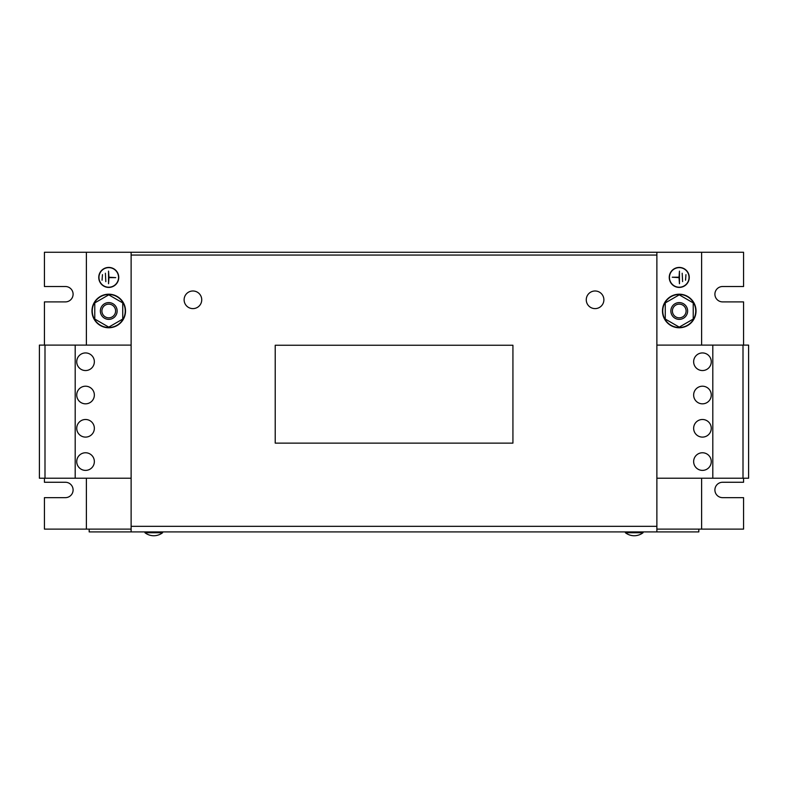 <?xml version="1.0" encoding="UTF-8"?>
<svg xmlns="http://www.w3.org/2000/svg" width="788" height="788" viewBox="0 0 788 788"><rect width="100%" height="100%" fill="white"/><g stroke="black" fill="none" stroke-linecap="round" stroke-linejoin="round"><path stroke-width="1.18" d="M76.732 361.741A8.806 8.806 0 0 1 85.547 352.935A8.806 8.806 0 0 1 94.353 361.741A8.806 8.806 0 0 1 85.547 370.547A8.806 8.806 0 0 1 76.732 361.741M76.732 428.298A8.806 8.806 0 0 1 85.547 419.492A8.806 8.806 0 0 1 94.353 428.298A8.806 8.806 0 0 1 85.547 437.104A8.806 8.806 0 0 1 76.732 428.298M76.732 461.581A8.806 8.806 0 0 1 85.547 452.765A8.806 8.806 0 0 1 94.353 461.581A8.806 8.806 0 0 1 85.547 470.387A8.806 8.806 0 0 1 76.732 461.581M76.732 395.015A8.806 8.806 0 0 1 85.547 386.209A8.806 8.806 0 0 1 94.353 395.015A8.806 8.806 0 0 1 85.547 403.83A8.806 8.806 0 0 1 76.732 395.015M711.269 361.741A8.806 8.806 0 0 1 702.453 370.547A8.806 8.806 0 0 1 693.647 361.741A8.806 8.806 0 0 1 702.453 352.935A8.806 8.806 0 0 1 711.269 361.741M711.269 428.298A8.806 8.806 0 0 1 702.453 437.104A8.806 8.806 0 0 1 693.647 428.298A8.806 8.806 0 0 1 702.453 419.492A8.806 8.806 0 0 1 711.269 428.298M711.269 461.581A8.806 8.806 0 0 1 702.453 470.387A8.806 8.806 0 0 1 693.647 461.581A8.806 8.806 0 0 1 702.453 452.765A8.806 8.806 0 0 1 711.269 461.581M711.269 395.015A8.806 8.806 0 0 1 702.453 403.83A8.806 8.806 0 0 1 693.647 395.015A8.806 8.806 0 0 1 702.453 386.209A8.806 8.806 0 0 1 711.269 395.015M115.383 316.126A8.392 8.392 0 0 1 103.612 317.613A8.392 8.392 0 0 1 102.125 305.842A8.392 8.392 0 0 1 113.896 304.355A8.392 8.392 0 0 1 115.383 316.126M114.162 315.17A6.836 6.836 0 0 1 104.558 316.392A6.836 6.836 0 0 1 103.346 306.788A6.836 6.836 0 0 1 112.95 305.577A6.836 6.836 0 0 1 114.162 315.17M108.754 294.485A16.499 16.499 0 0 1 125.253 310.984A16.499 16.499 0 0 1 108.754 327.483A16.499 16.499 0 0 1 92.255 310.984A16.499 16.499 0 0 1 108.754 294.485M108.754 327.759A16.775 16.775 0 0 0 125.528 310.984A16.775 16.775 0 0 0 108.754 294.2A16.775 16.775 0 0 0 91.979 310.984A16.775 16.775 0 0 0 108.754 327.759M685.875 305.842A8.392 8.392 0 0 1 684.388 317.613A8.392 8.392 0 0 1 672.617 316.126A8.392 8.392 0 0 1 674.104 304.355A8.392 8.392 0 0 1 685.875 305.842M684.654 306.788A6.836 6.836 0 0 1 683.442 316.392A6.836 6.836 0 0 1 673.839 315.17A6.836 6.836 0 0 1 675.05 305.577A6.836 6.836 0 0 1 684.654 306.788M679.246 294.485A16.499 16.499 0 0 0 662.747 310.984A16.499 16.499 0 0 0 679.246 327.483A16.499 16.499 0 0 0 695.745 310.984A16.499 16.499 0 0 0 679.246 294.485M679.246 294.2A16.775 16.775 0 0 0 662.472 310.984A16.775 16.775 0 0 0 679.246 327.759A16.775 16.775 0 0 0 696.021 310.984A16.775 16.775 0 0 0 679.246 294.2M625.416 531.91L625.416 532.747A14.45 14.45 0 0 0 643.028 532.747L625.416 532.747M643.028 531.91L643.028 532.747M144.972 531.91L144.972 532.747A14.45 14.45 0 0 0 162.584 532.747L144.972 532.747M162.584 531.91L162.584 532.747M192.932 290.989A8.806 8.806 0 0 0 184.116 299.795A8.806 8.806 0 0 0 192.932 308.61A8.806 8.806 0 0 0 201.738 299.795A8.806 8.806 0 0 0 192.932 290.989M595.068 290.989A8.806 8.806 0 0 0 586.262 299.795A8.806 8.806 0 0 0 595.068 308.61A8.806 8.806 0 0 0 603.884 299.795A8.806 8.806 0 0 0 595.068 290.989M118.752 277.425A9.998 9.998 0 0 0 108.754 267.428A9.998 9.998 0 0 0 98.756 277.425A9.998 9.998 0 0 0 108.754 287.423A9.998 9.998 0 0 0 118.752 277.425M98.963 277.425A9.791 9.791 0 0 0 108.754 287.216A9.791 9.791 0 0 0 118.545 277.425A9.791 9.791 0 0 0 108.754 267.634A9.791 9.791 0 0 0 98.963 277.425M689.244 277.425A9.998 9.998 0 0 0 679.246 267.428A9.998 9.998 0 0 0 669.248 277.425A9.998 9.998 0 0 0 679.246 287.423A9.998 9.998 0 0 0 689.244 277.425M669.455 277.425A9.791 9.791 0 0 0 679.246 287.216A9.791 9.791 0 0 0 689.037 277.425A9.791 9.791 0 0 0 679.246 267.634A9.791 9.791 0 0 0 669.455 277.425M743.567 345.105L743.567 301.893L722.596 301.893A7.693 7.693 0 0 1 714.903 294.2A7.693 7.693 0 0 1 722.596 286.517L743.567 286.517L743.567 252.259L701.615 252.259L701.615 345.105M701.615 252.259L656.877 252.259L656.877 255.056L131.123 255.056L131.123 526.315L656.877 526.315L656.877 255.056M656.877 252.259L131.123 252.259L131.123 255.056M86.385 478.217L86.385 529.112L44.433 529.112L44.433 497.652L65.404 497.652A7.693 7.693 0 0 0 73.097 489.959A7.693 7.693 0 0 0 65.404 482.266L44.433 482.266L44.433 478.217M131.123 252.259L86.385 252.259L86.385 345.105M131.123 529.112L86.385 529.112M743.567 478.217L743.567 482.266L722.596 482.266A7.693 7.693 0 0 0 714.903 489.959A7.693 7.693 0 0 0 722.596 497.652L743.567 497.652L743.567 529.112L656.877 529.112M86.385 252.259L44.433 252.259L44.433 286.517L65.404 286.517A7.693 7.693 0 0 1 73.097 294.2A7.693 7.693 0 0 1 65.404 301.893L44.433 301.893L44.433 345.105M701.615 478.217L701.615 529.112M682.605 281.621L682.181 273.229L682.605 281.621M672.253 277.218L679.039 277.632L679.453 283.719L679.453 271.131L679.039 277.218L672.253 277.218M685.54 280.223L685.954 274.628L685.54 280.223M105.395 273.229L105.819 281.621L105.395 273.229M115.747 277.632L108.961 277.218L108.547 271.131L108.547 283.719L108.961 277.632L115.747 277.632M102.46 274.628L102.046 280.223L102.46 274.628M89.182 529.112L89.182 531.91L698.818 531.91L698.818 529.112M131.123 531.91L131.123 526.315M656.877 526.315L656.877 531.91M275.219 443.122L275.219 345.243L512.929 345.243L512.929 443.122L275.219 443.122M131.123 345.105L39.4 345.105L39.4 478.217L44.995 478.217L44.995 345.105M131.123 478.217L75.195 478.217L75.195 345.105M75.195 478.217L44.995 478.217M656.877 345.105L712.805 345.105L712.805 478.217L748.6 478.217L748.6 345.105L743.005 345.105L743.005 478.217M712.805 345.105L743.005 345.105M656.877 478.217L712.805 478.217M679.246 327.128L693.233 319.051L693.233 302.907L679.246 294.84L665.259 302.907L665.259 319.051L679.246 327.128M108.754 327.128L94.767 319.051L94.767 302.907L108.754 294.84L122.741 302.907L122.741 319.051L108.754 327.128"/></g></svg>
